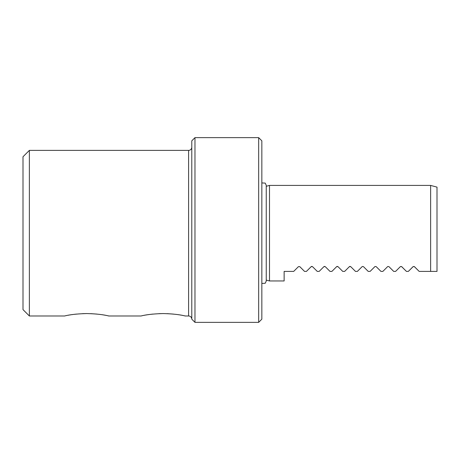 <?xml version="1.0" encoding="UTF-8"?>
<svg xmlns="http://www.w3.org/2000/svg" width="460" height="460" viewBox="0 0 460 460"><rect width="100%" height="100%" fill="white"/><g stroke="black" fill="none" stroke-linecap="round" stroke-linejoin="round"><path stroke-width="0.69" d="M413.27 266.507L408.336 271.4L413.074 266.656L414.425 266.656L419.169 271.4L430.629 271.4L430.629 185.414L437 187.122L437 271.4L430.629 271.4L437 271.4M319.165 271.4L323.909 266.656L319.165 271.4L317.262 271.4L312.518 266.656L317.262 271.4M324.593 266.38L323.909 266.656L325.26 266.656L330.004 271.4L325.26 266.656M331.901 271.4L336.645 266.656L331.901 271.4L330.004 271.4M337.329 266.38L336.645 266.656L337.997 266.656L342.74 271.4L337.997 266.656M344.643 271.4L349.387 266.656L344.643 271.4L342.74 271.4M350.072 266.38L349.387 266.656L350.733 266.656L355.476 271.4L350.733 266.656M357.38 271.4L362.123 266.656L357.38 271.4L355.476 271.4M362.353 266.489L363.475 266.656L368.218 271.4L363.475 266.656M370.116 271.4L374.86 266.656L370.116 271.4L368.218 271.4M375.09 266.489L376.211 266.656L380.955 271.4L376.211 266.656M382.858 271.4L387.602 266.656L382.858 271.4L380.955 271.4M387.832 266.489L388.953 266.656L393.691 271.4L388.953 266.656M395.594 271.4L400.338 266.656L395.594 271.4L393.691 271.4M400.534 266.507L401.689 266.656L406.433 271.4L401.494 266.507M408.336 271.4L406.433 271.4M419.169 271.4L414.23 266.507M266.242 280.082L269.491 280.957L269.491 185.414L430.629 185.414M269.491 280.957L284.136 280.957L284.136 271.4L293.687 271.4L298.431 266.656L299.782 266.656L304.526 271.4L299.782 266.656L298.431 266.656L293.687 271.4M306.429 271.4L311.167 266.656L306.429 271.4L304.526 271.4M311.857 266.38L311.167 266.656L312.518 266.656M266.242 186.288L269.491 185.414M194.971 137.643L258.664 137.643L261.843 140.829C261.228 140.214 261.228 140.214 261.843 140.829L261.843 319.171L258.664 322.356L194.971 322.356L194.971 137.643L191.785 140.829L191.785 319.171L194.971 322.356M240.453 322.356L213.175 322.356M258.664 137.643L258.664 322.356M191.785 147.2A3.185 3.185 0 0 1 188.6 150.386L29.371 150.386L29.371 315.985L64.4 315.985C64.291 316.279 69.299 314.036 86.693 313.565C103.816 314.007 109.1 316.267 108.985 315.985L140.829 315.985C140.725 316.279 145.728 314.036 163.122 313.565C180.245 314.007 185.535 316.267 185.414 315.985L188.6 315.985L188.6 150.386M191.785 319.171A3.185 3.185 0 0 0 188.6 315.985M185.414 315.985L184.333 315.761M183.321 315.56L182.764 315.451M182.177 315.341L181.809 315.278M181.021 315.134L180.113 314.985M179.061 314.812L178.48 314.726M176.996 314.513L175.617 314.335M173.386 314.088L167.124 313.645M163.288 313.565L159.056 313.645M152.881 314.082L150.656 314.335M149.241 314.519L147.769 314.726M147.16 314.818L146.125 314.985M145.216 315.14L144.566 315.255M143.106 315.525L141.778 315.79M108.985 315.985L107.904 315.761M106.892 315.56L106.329 315.451M105.748 315.341L105.38 315.278M104.587 315.134L103.678 314.985M102.626 314.812L102.051 314.726M100.562 314.513L99.187 314.335M96.956 314.088L90.695 313.645M86.405 313.565L82.627 313.645M76.452 314.082L74.221 314.335M72.812 314.519L71.34 314.726M70.725 314.818L69.696 314.985M68.787 315.14L68.137 315.255M66.677 315.525L65.343 315.79M29.371 315.985L23 309.615L23 156.756L29.371 150.386M261.843 182.925L265.23 183.114L266.242 185.288L266.242 281.083L265.23 283.251L261.843 283.446"/></g></svg>
